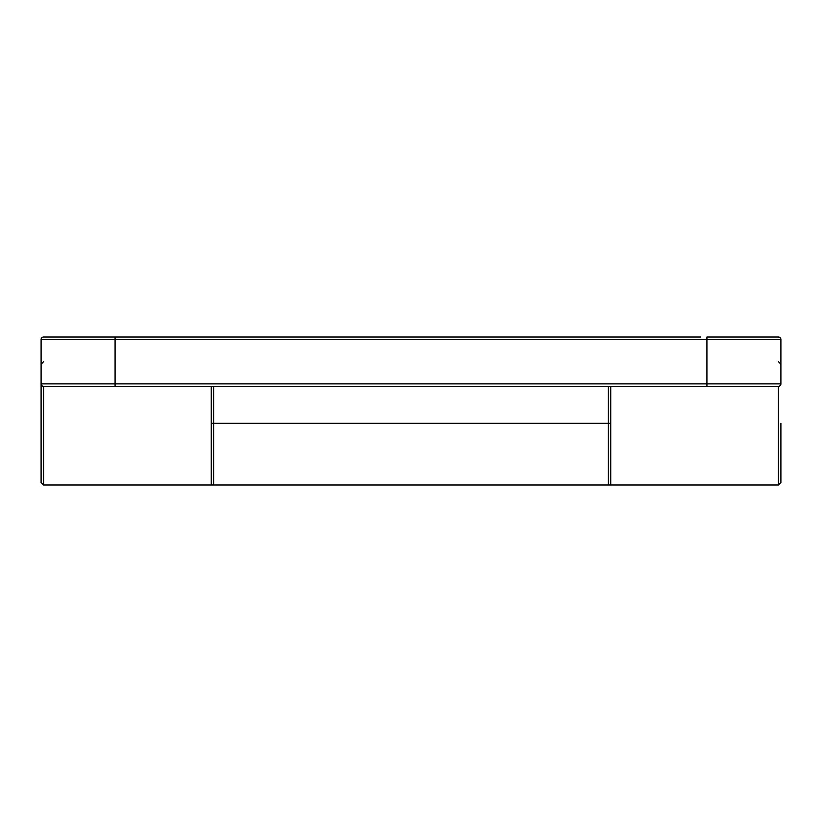 <?xml version="1.0" encoding="UTF-8"?>
<svg xmlns="http://www.w3.org/2000/svg" width="822" height="822" viewBox="0 0 822 822"><rect width="100%" height="100%" fill="white"/><g stroke="black" fill="none" stroke-linecap="round" stroke-linejoin="round"><path stroke-width="1.23" d="M608.28 386.34L608.28 484.98L778.434 484.98L780.9 482.514L780.9 423.33M700.755 337.02L43.566 337.02A2.466 2.466 0 0 0 41.1 339.486L41.1 383.874A2.466 2.466 0 0 0 43.566 386.34L43.566 484.98L213.72 484.98L213.72 386.34M41.1 339.486A2.466 2.466 0 0 1 43.566 337.02A2.466 2.466 0 0 0 41.1 339.486A2.466 2.466 0 0 1 43.566 337.02A2.466 2.466 0 0 0 41.1 339.486L115.08 339.486L115.08 337.02L121.245 337.02M207.555 337.02L213.72 337.02M608.28 337.02L614.445 337.02M780.427 338.037L778.434 337.02A2.466 2.466 0 0 1 780.427 338.037L780.9 339.486A2.466 2.466 0 0 0 778.434 337.02L706.92 337.02L706.92 339.486L780.9 339.486L780.9 383.874L41.1 383.874L41.1 482.514L43.566 484.98M41.1 423.33L41.1 445.524M211.254 386.34L211.254 484.98L610.746 484.98L610.746 386.34M41.1 383.874A2.466 2.466 0 0 0 43.566 386.34L778.434 386.34A2.466 2.466 0 0 0 780.9 383.874M778.434 386.34L778.434 484.98M610.746 423.33L211.254 423.33M778.434 337.02A2.466 2.466 0 0 1 780.9 339.486M115.08 386.34L115.08 339.486L706.92 339.486L706.92 386.34M778.434 361.68L780.9 364.146M43.566 361.68L41.1 364.146"/></g></svg>
